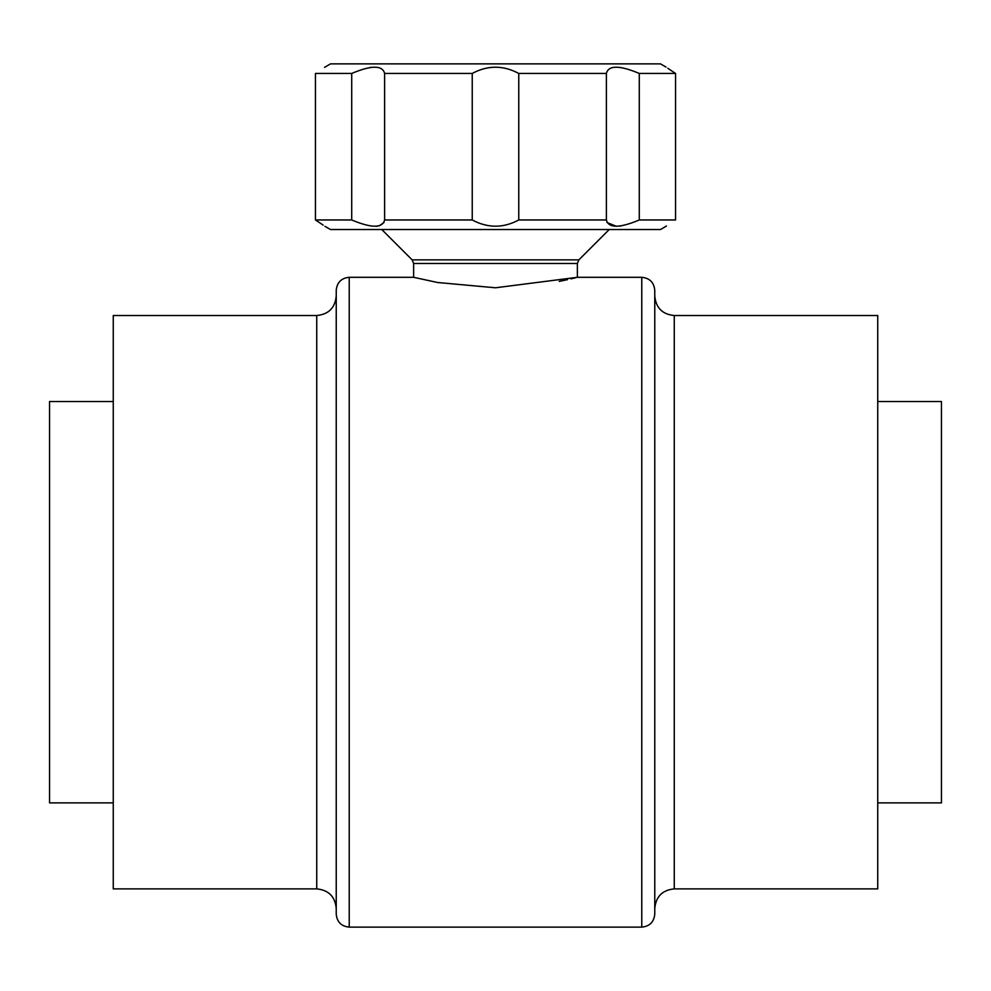 <?xml version="1.0" encoding="UTF-8"?>
<svg xmlns="http://www.w3.org/2000/svg" width="991" height="991" viewBox="0 0 991 991"><rect width="100%" height="100%" fill="white"/><g stroke="black" fill="none" stroke-linecap="round" stroke-linejoin="round"><path stroke-width="1.49" d="M381.783 229.528L412.145 259.877L413.631 263.482L413.631 277.307L437.626 282.509L495.463 287.786L577.369 277.307L641.772 277.307C649.662 278.075 653.998 282.41 654.766 290.301L654.766 914.123C653.998 922.014 649.662 926.35 641.772 927.118L349.228 927.118C341.338 926.35 337.002 922.014 336.234 914.123L336.234 290.301C337.002 282.41 341.338 278.075 349.228 277.307L349.228 927.118M575.808 277.691L570.927 278.867M567.509 279.648L559.209 281.394M324.528 67.376L330.486 63.882L660.514 63.882L666.026 67.066M675.565 73.445C663.066 65.133 663.066 65.133 675.565 73.445L675.565 219.965C663.066 228.277 663.066 228.277 675.565 219.965L639.282 219.965C619.499 228.277 608.536 228.277 606.381 219.965L518.764 219.965C503.304 228.277 487.795 228.277 472.236 219.965L472.236 73.445C487.696 65.133 503.205 65.133 518.764 73.445L606.381 73.445C608.462 65.133 619.437 65.133 639.282 73.445L675.565 73.445L668.987 69.085M667.823 68.292L668.628 68.85M371.402 67.289L369.779 67.524M322.013 224.325L315.435 219.965C327.934 228.277 327.934 228.277 315.435 219.965L315.435 73.445C327.934 65.133 327.934 65.133 315.435 73.445L351.718 73.445C371.501 65.133 382.464 65.133 384.619 73.445L472.236 73.445M518.764 73.445L518.764 219.965M666.472 226.035L660.514 229.528L330.486 229.528L324.974 226.344M384.619 73.445L384.619 219.965L472.236 219.965M384.619 219.965C382.538 228.277 371.563 228.277 351.718 219.965L315.435 219.965M323.177 225.106L322.372 224.561M376.134 226.307L377.088 226.233M379.144 225.874L384.012 222.517M607 222.529L616.476 226.332M619.598 226.109L621.221 225.886M606.381 73.445L606.381 219.965M351.718 73.445L351.718 219.965M639.282 73.445L639.282 219.965M654.766 296.036C655.918 307.879 662.422 314.37 674.264 315.522L877.741 315.522L877.741 888.89L674.264 888.89C662.422 890.042 655.918 896.545 654.766 908.388M877.741 401.528L941.45 401.528L941.45 802.883L877.741 802.883M113.259 401.528L49.55 401.528L49.55 802.883L113.259 802.883M413.631 277.307L349.228 277.307M336.234 353.118L336.234 296.036C335.082 307.879 328.578 314.37 316.736 315.522L113.259 315.522L113.259 888.89L316.736 888.89C328.578 890.042 335.082 896.545 336.234 908.388L336.234 765.932M336.234 296.036L336.234 908.388M336.234 438.48L336.234 378.599M413.631 263.482L577.369 263.482L577.369 277.307M674.264 315.522L674.264 888.89M641.772 277.307L641.772 927.118M412.145 259.877L578.855 259.877L577.369 263.482M316.736 315.522L316.736 888.89M578.855 259.877L609.217 229.528"/></g></svg>
